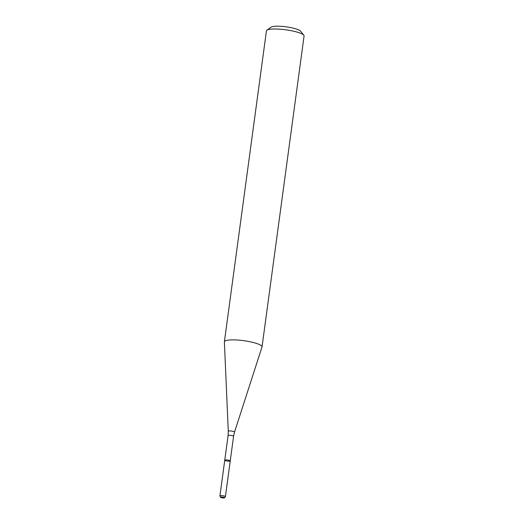 <?xml version="1.0" encoding="UTF-8"?>
<svg xmlns="http://www.w3.org/2000/svg" width="524" height="524" viewBox="0 0 524 524"><rect width="100%" height="100%" fill="white"/><g stroke="black" fill="none" stroke-linecap="round" stroke-linejoin="round"><path stroke-width="0.79" d="M224.894 460.386A2.764 0.537 -172.3 0 0 227.894 461.146A2.764 0.537 -172.3 0 0 230.239 460.93A2.764 0.537 -172.3 0 0 227.573 460.026A2.764 0.537 -172.3 0 0 224.757 460.19A2.764 0.537 -172.3 0 0 224.894 460.386M262.007 346.999A18.995 3.688 -172.3 0 0 262.033 346.875A18.995 3.688 -172.3 0 0 243.706 340.672A18.995 3.688 -172.3 0 0 224.39 341.786A18.995 3.688 -172.3 0 0 224.383 341.917L228.281 431.265A3.151 0.609 -172.3 0 1 231.49 431.062A3.151 0.609 -172.3 0 1 234.523 432.11L262.007 346.999M262.033 346.875L304.071 35.992A18.995 3.688 -172.3 0 0 303.796 35.213A18.995 3.688 -172.3 0 0 285.744 29.789A18.995 3.688 -172.3 0 0 266.893 30.228A18.995 3.688 -172.3 0 0 266.428 30.903L224.39 341.786M303.796 35.213L300.586 31.171A15.196 2.954 -172.3 0 0 286.143 26.829A15.196 2.954 -172.3 0 0 271.065 27.176L266.893 30.228M220.591 497.361A2.037 0.393 -172.3 0 0 222.687 497.905A2.037 0.393 -172.3 0 0 224.508 497.8A2.037 0.393 -172.3 0 0 222.562 497.093A2.037 0.393 -172.3 0 0 220.499 497.256A2.037 0.393 -172.3 0 0 220.591 497.361M224.508 497.8L225.386 496.68A2.764 0.537 -172.3 0 0 225.412 496.621A2.764 0.537 -172.3 0 0 222.746 495.724A2.764 0.537 -172.3 0 0 219.929 495.881A2.764 0.537 -172.3 0 0 219.942 495.946L220.499 497.256M224.757 460.19L228.084 435.568A2.764 0.537 -172.3 0 1 230.901 435.411A2.764 0.537 -172.3 0 1 233.566 436.309L230.239 460.93A2.764 0.537 -172.3 0 0 227.573 460.026A2.764 0.537 -172.3 0 0 224.757 460.19L219.929 495.881M233.566 436.309L234.523 432.11M228.084 435.568L228.281 431.265M230.239 460.93L225.412 496.621"/></g></svg>
